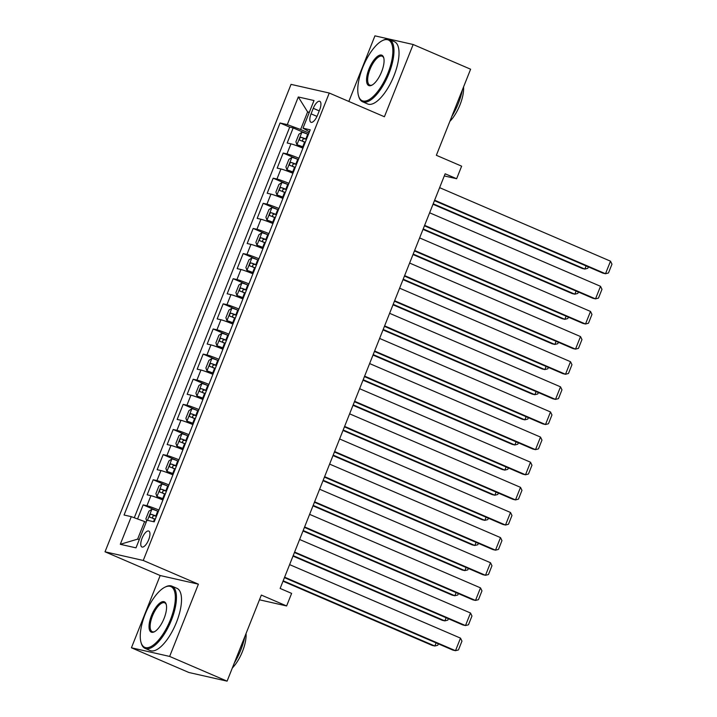 <?xml version="1.0" encoding="UTF-8"?>
<svg xmlns="http://www.w3.org/2000/svg" width="717" height="717" viewBox="0 0 717 717"><rect width="100%" height="100%" fill="white"/><g stroke="black" fill="none" stroke-linecap="round" stroke-linejoin="round"><path stroke-width="1.08" d="M148.661 539.767A8.676 3.343 -66.7 0 0 148.786 531.055A8.676 3.343 -66.7 0 0 142.056 538.27A8.676 3.343 -66.7 0 0 141.93 546.99A8.676 3.343 -66.7 0 0 148.661 539.767M131.426 647.783L188.876 672.492L227.092 681.15L169.642 656.431L198.394 584.185L143.248 560.461L105.023 551.803L160.178 575.527L131.426 647.783L169.642 656.431M143.248 560.461L329.264 93.031L291.039 84.373L105.023 551.803M329.264 93.031L384.411 116.754L413.162 44.508L374.937 35.85L348.838 101.447M413.162 44.508L470.612 69.217L436.357 155.293L461.631 166.165L456.63 178.73L445.14 173.792L280.132 588.442L291.622 593.389L286.621 605.955L261.346 595.074L227.092 681.15M302.924 148.168A10.845 0.717 -158.3 0 0 290.95 143.848L287.176 142.997L293.181 127.922L308.382 134.455L307.727 134.204L305.827 138.973A7.179 0.475 -158.3 0 0 301.131 137.288C299.563 137.951 299.159 138.955 299.93 140.308A7.179 0.475 21.7 0 1 304.626 141.993L305.281 142.253M298.926 158.224A10.845 0.717 -158.3 0 0 286.952 153.904L283.179 153.053L298.38 159.586L297.725 159.335L295.825 164.103A7.179 0.475 -158.3 0 0 291.129 162.418C289.56 163.082 289.157 164.085 289.937 165.439A7.179 0.475 21.7 0 1 294.624 167.124L295.279 167.384M283.179 153.053L277.174 168.128L280.947 168.979A10.845 0.717 -158.3 0 1 292.921 173.299M282.928 198.43A10.845 0.717 -158.3 0 0 270.945 194.11L267.181 193.258L273.177 178.183L288.377 184.717L287.723 184.466L285.823 189.234A7.179 0.475 -158.3 0 0 281.136 187.549C279.558 188.213 279.164 189.216 279.935 190.57A7.179 0.475 21.7 0 1 284.622 192.255L285.276 192.514M272.926 223.561A10.845 0.717 -158.3 0 0 260.943 219.241L257.179 218.389L263.175 203.314L278.375 209.848L277.721 209.597L275.821 214.365A7.179 0.475 -158.3 0 0 271.134 212.68C269.556 213.343 269.162 214.347 269.933 215.7A7.179 0.475 21.7 0 1 274.62 217.385L275.283 217.645M262.924 248.691A10.845 0.717 -158.3 0 0 250.95 244.372L247.177 243.52L253.173 228.445L268.382 234.979L267.719 234.728L265.819 239.496A7.179 0.475 -158.3 0 0 261.131 237.811C259.563 238.474 259.16 239.478 259.93 240.831A7.179 0.475 21.7 0 1 264.618 242.516L265.281 242.776M252.922 273.822A10.845 0.717 -158.3 0 0 240.948 269.502L237.175 268.651L243.18 253.576L258.38 260.11L257.717 259.859L255.817 264.627A7.179 0.475 -158.3 0 0 251.129 262.942C249.561 263.605 249.157 264.609 249.928 265.962A7.179 0.475 21.7 0 1 254.616 267.647L255.279 267.907M242.92 298.953A10.845 0.717 -158.3 0 0 230.946 294.633L227.172 293.782L233.177 278.707L248.378 285.241L247.723 284.99L245.823 289.758A7.179 0.475 -158.3 0 0 241.127 288.073C239.559 288.736 239.155 289.74 239.926 291.093A7.179 0.475 21.7 0 1 244.622 292.778L245.277 293.038M232.917 324.084A10.845 0.717 -158.3 0 0 220.944 319.764L217.17 318.913L223.175 303.829L238.376 310.371L237.721 310.12L235.821 314.888A7.179 0.475 -158.3 0 0 231.125 313.204C229.557 313.867 229.153 314.871 229.933 316.215A7.179 0.475 21.7 0 1 234.62 317.909L235.275 318.169M222.915 349.215A10.845 0.717 -158.3 0 0 210.941 344.895L207.177 344.043L213.173 328.96L228.373 335.502L227.719 335.251L225.819 340.019A7.179 0.475 -158.3 0 0 221.132 338.334C219.554 338.998 219.16 340.001 219.931 341.346A7.179 0.475 21.7 0 1 224.618 343.04L225.272 343.3M212.922 374.346A10.845 0.717 -158.3 0 0 200.939 370.026L197.175 369.174L203.171 354.09L218.371 360.633L217.717 360.382L215.817 365.15A7.179 0.475 -158.3 0 0 211.13 363.465C209.552 364.128 209.158 365.132 209.929 366.477A7.179 0.475 21.7 0 1 214.616 368.171L215.27 368.43M202.92 399.477A10.845 0.717 -158.3 0 0 190.946 395.157L187.173 394.305L193.169 379.221L208.378 385.764L207.715 385.504L205.815 390.281A7.179 0.475 -158.3 0 0 201.127 388.596C199.559 389.259 199.156 390.263 199.926 391.607A7.179 0.475 21.7 0 1 204.614 393.301L205.277 393.561M192.918 424.607A10.845 0.717 -158.3 0 0 180.944 420.287L177.171 419.436L183.176 404.352L198.376 410.895L197.713 410.635L195.813 415.412A7.179 0.475 -158.3 0 0 191.125 413.727C189.557 414.39 189.154 415.394 189.924 416.738A7.179 0.475 21.7 0 1 194.612 418.432L195.275 418.692M182.916 449.738A10.845 0.717 -158.3 0 0 170.942 445.418L167.169 444.567L173.173 429.483L188.374 436.026L187.711 435.766L185.811 440.543A7.179 0.475 -158.3 0 0 181.123 438.858C179.555 439.521 179.151 440.525 179.922 441.869A7.179 0.475 21.7 0 1 184.619 443.563L185.273 443.814M172.914 474.869A10.845 0.717 -158.3 0 0 160.94 470.549L157.166 469.698L163.171 454.614L178.372 461.156L177.717 460.897L175.817 465.674A7.179 0.475 -158.3 0 0 171.121 463.989C169.553 464.652 169.149 465.656 169.92 467A7.179 0.475 21.7 0 1 174.616 468.694L175.271 468.945M162.911 500A10.845 0.717 -158.3 0 0 150.937 495.68L147.173 494.829L153.169 479.745L168.37 486.287L167.715 486.027L165.815 490.804A7.179 0.475 -158.3 0 0 161.128 489.119C159.55 489.783 159.156 490.786 159.927 492.131A7.179 0.475 21.7 0 1 164.614 493.825L165.269 494.076M313.266 108.312L311.07 113.842A8.407 3.235 -66.7 0 0 310.954 122.284A8.407 3.235 -66.7 0 0 317.47 115.294L319.674 109.764A8.407 3.235 -66.7 0 0 319.791 101.321A8.407 3.235 -66.7 0 0 313.266 108.312L319.226 110.875M309.197 112.596L307.62 111.915L300.62 129.508L287.302 124.624L280.069 122.983L124.059 515.021L131.292 516.661L120.286 544.302L135.988 547.86L146.985 520.21L154.218 521.851L310.228 129.813L302.995 128.173L309.439 131.794M287.302 124.624L298.299 96.974L314.001 100.532L302.995 128.173M293.181 127.922L289.722 127.133L134.276 517.755M158.914 510.047A10.845 0.717 21.7 0 0 146.94 505.736L143.167 504.876L137.565 518.965M153.169 479.745L156.942 480.605A10.845 0.717 21.7 0 1 168.916 484.916M163.171 454.614L166.944 455.474A10.845 0.717 21.7 0 1 178.918 459.794M173.173 429.483L176.938 430.343A10.845 0.717 21.7 0 1 188.921 434.663M183.176 404.352L186.94 405.213A10.845 0.717 21.7 0 1 198.914 409.532M193.169 379.221L196.942 380.082A10.845 0.717 21.7 0 1 208.916 384.402M203.171 354.09L206.944 354.951A10.845 0.717 21.7 0 1 218.918 359.271M213.173 328.96L216.946 329.82A10.845 0.717 21.7 0 1 228.92 334.14M223.175 303.829L226.948 304.689A10.845 0.717 21.7 0 1 238.922 309.009M233.177 278.707L236.942 279.558A10.845 0.717 21.7 0 1 248.924 283.878M243.18 253.576L246.944 254.427A10.845 0.717 21.7 0 1 258.927 258.747M253.173 228.445L256.946 229.297A10.845 0.717 21.7 0 1 268.92 233.617M263.175 203.314L266.948 204.166A10.845 0.717 21.7 0 1 278.922 208.486M273.177 178.183L276.95 179.035A10.845 0.717 21.7 0 1 288.924 183.355M308.928 133.084L300.62 129.508M259.464 599.806L286.621 605.955M444.289 175.934L456.63 178.73M309.314 112.3L307.62 111.915L298.299 96.974M146.187 522.227L144.61 521.546L137.61 539.139L139.304 539.525M289.722 127.133L280.069 122.983M143.167 504.876L158.367 511.418L157.713 511.158L155.813 515.935A7.179 0.475 -158.3 0 0 151.126 514.25C149.548 514.914 149.154 515.917 149.925 517.262A7.179 0.475 21.7 0 1 154.612 518.956L155.266 519.207M131.292 516.661L144.61 521.546M120.286 544.302L137.61 539.139M198.394 584.185L160.178 575.527M439.629 187.657L610.508 261.176L605.506 273.742L602.925 273.15L434.448 200.67M434.627 200.222L605.506 273.742L608.473 272.962L611.977 264.17L610.508 261.176M307.727 134.204A7.179 0.475 21.7 0 0 301.974 132.215L298.908 134.258L295.906 141.805L296.972 144.78A7.179 0.475 21.7 0 1 302.726 146.77L303.381 147.021M296.972 144.78L303.291 147.245M433.014 204.264L582.267 268.472L584.848 269.063L433.193 203.816M306.482 139.232L305.827 138.973M303.237 141.724C302.054 140.2 302.457 139.197 304.438 138.713L306.392 139.448M588.37 266.894L587.815 268.283L584.848 269.063L586.103 265.917M387.906 73.233A33.072 12.736 -66.7 0 0 382.295 40.672A33.072 12.736 -66.7 0 0 362.703 67.523A33.072 12.736 -66.7 0 0 358.545 95.881A33.072 12.736 -66.7 0 0 387.906 73.233M382.295 40.672L383.165 40.233A33.887 13.049 113.3 0 1 389.385 39.552A33.887 13.049 113.3 0 1 388.91 73.6A33.887 13.049 113.3 0 1 362.605 101.796A33.887 13.049 113.3 0 1 358.823 96.804L358.545 95.881M381.605 71.799A16.536 6.372 113.3 0 1 371.809 85.224A16.536 6.372 113.3 0 1 369.004 68.949A16.536 6.372 113.3 0 1 383.685 57.62A16.536 6.372 113.3 0 1 381.605 71.799M383.81 58.113A15.72 6.059 -66.7 0 0 382.206 56.231A15.72 6.059 -66.7 0 0 370.008 69.316A15.72 6.059 -66.7 0 0 369.784 85.117A15.72 6.059 -66.7 0 0 372.248 84.991M462.375 89.903A33.887 13.049 113.3 0 1 458.306 103.454A33.887 13.049 113.3 0 1 451.818 116.45M463.558 86.936A24.396 9.393 113.3 0 1 459.973 104.906A24.396 9.393 113.3 0 1 449.846 121.388M389.385 39.552L394.44 41.72A33.887 13.049 113.3 0 1 393.965 75.769A33.887 13.049 113.3 0 1 367.66 103.974L362.605 101.796M170.395 619.82A33.072 12.736 -66.7 0 0 164.785 587.259A33.072 12.736 -66.7 0 0 145.192 614.111A33.072 12.736 -66.7 0 0 141.034 642.477A33.072 12.736 -66.7 0 0 170.395 619.82M164.785 587.259L165.645 586.829A33.887 13.049 113.3 0 1 171.874 586.139A33.887 13.049 113.3 0 1 171.39 620.187A33.887 13.049 113.3 0 1 145.094 648.392A33.887 13.049 113.3 0 1 141.312 643.4L141.034 642.477M164.094 618.395A16.536 6.372 113.3 0 1 154.289 631.82A16.536 6.372 113.3 0 1 151.493 615.544A16.536 6.372 113.3 0 1 166.174 604.216A16.536 6.372 113.3 0 1 164.094 618.395M166.299 604.7A15.72 6.059 -66.7 0 0 164.695 602.818A15.72 6.059 -66.7 0 0 152.488 615.903A15.72 6.059 -66.7 0 0 152.264 631.704A15.72 6.059 -66.7 0 0 154.738 631.578M244.864 636.499A33.887 13.049 113.3 0 1 240.787 650.041A33.887 13.049 113.3 0 1 234.298 663.037M246.039 633.532A24.396 9.393 113.3 0 1 242.463 651.502A24.396 9.393 113.3 0 1 232.335 667.984M171.874 586.139L176.929 588.316A33.887 13.049 113.3 0 1 176.445 622.365A33.887 13.049 113.3 0 1 150.149 650.561L145.094 648.392M215.969 678.632A33.887 13.049 113.3 0 1 214.804 678.372M429.626 212.788L600.514 286.307L595.513 298.872L592.923 298.281L424.446 225.801M424.625 225.353L595.513 298.872L598.471 298.093L601.975 289.301L600.514 286.307M419.624 237.919L590.512 311.438L585.511 324.003L582.93 323.412L414.444 250.932M414.623 250.484L585.511 324.003L588.469 323.224L591.973 314.431L590.512 311.438M409.622 263.049L580.51 336.569L575.509 349.134L572.928 348.543L404.442 276.063M404.621 275.615L575.509 349.134L578.467 348.354L581.971 339.562L580.51 336.569M399.62 288.18L570.508 361.7L565.507 374.265L562.926 373.674L394.44 301.194M394.619 300.746L565.507 374.265L568.473 373.485L571.969 364.693L570.508 361.7M297.725 159.335A7.179 0.475 21.7 0 0 291.971 157.346L288.906 159.389L285.904 166.936L286.979 169.911A7.179 0.475 21.7 0 1 292.724 171.901L293.378 172.152M286.979 169.911L293.298 172.376M423.012 229.395L572.265 293.603L574.846 294.194L423.191 228.947M296.48 164.363L295.825 164.103M293.235 166.855C292.052 165.331 292.455 164.327 294.436 163.843L296.39 164.578M578.368 292.025L577.812 293.414L574.846 294.194L576.101 291.048M287.723 184.466A7.179 0.475 21.7 0 0 281.978 182.476L278.904 184.52L275.911 192.066L276.977 195.042A7.179 0.475 21.7 0 1 282.722 197.032L283.376 197.283M276.977 195.042L283.296 197.507M413.01 254.526L562.271 318.733L564.853 319.325L413.189 254.078M286.477 189.494L285.823 189.234M283.242 191.986C282.059 190.462 282.453 189.458 284.443 188.974L286.397 189.709M568.366 317.147L567.81 318.545L564.853 319.325L566.098 316.179M277.721 209.597A7.179 0.475 21.7 0 0 271.976 207.607L268.911 209.651L265.908 217.197L266.975 220.173A7.179 0.475 21.7 0 1 272.72 222.162L273.374 222.413M266.975 220.173L273.294 222.637M403.017 279.657L552.269 343.864L554.85 344.456L403.187 279.209M276.475 214.625L275.821 214.365M273.24 217.117C272.057 215.593 272.451 214.589 274.441 214.105L276.395 214.84M558.364 342.278L557.808 343.676L554.85 344.456L556.096 341.31M267.719 234.728A7.179 0.475 21.7 0 0 261.974 232.738L258.909 234.782L255.906 242.328L256.973 245.304A7.179 0.475 21.7 0 1 262.718 247.293L263.381 247.544M256.973 245.304L263.291 247.768M393.015 304.788L542.267 368.995L544.848 369.587L393.194 304.34M266.482 239.756L265.819 239.496M263.238 242.247C262.055 240.724 262.458 239.72 264.439 239.236L266.392 239.971M548.362 367.409L547.815 368.807L544.848 369.587L546.103 366.441M389.618 313.311L560.506 386.83L555.505 399.396L552.924 398.804L384.437 326.325M384.617 325.877L555.505 399.396L558.471 398.616L561.967 389.824L560.506 386.83M257.717 259.859A7.179 0.475 21.7 0 0 251.972 257.869L248.907 259.913L245.904 267.45L246.971 270.434A7.179 0.475 21.7 0 1 252.716 272.424L253.379 272.675M246.971 270.434L253.289 272.89M383.012 329.919L532.265 394.126L534.846 394.717L383.192 329.47M256.48 264.887L255.817 264.627M253.235 267.378C252.052 265.855 252.456 264.851 254.436 264.367L256.39 265.102M538.368 392.54L537.813 393.938L534.846 394.717L536.101 391.572M379.625 338.442L550.504 411.961L545.503 424.527L542.921 423.935L374.444 351.455M374.624 351.007L545.503 424.527L548.469 423.747L551.965 414.955L550.504 411.961M247.723 284.99A7.179 0.475 21.7 0 0 241.97 283L238.904 285.043L235.902 292.581L236.968 295.565A7.179 0.475 21.7 0 1 242.722 297.555L243.377 297.806M236.968 295.565L243.287 298.021M373.01 355.049L522.263 419.257L524.844 419.848L373.19 354.601M246.478 290.018L245.823 289.758M243.233 292.509C242.05 290.985 242.454 289.982 244.434 289.498L246.388 290.233M528.366 417.67L527.811 419.069L524.844 419.848L526.099 416.702M369.622 363.573L540.501 437.083L535.509 449.649L532.919 449.066L364.442 376.586M364.621 376.138L535.509 449.649L538.467 448.878L541.971 440.086L540.501 437.083M237.721 310.12A7.179 0.475 21.7 0 0 231.967 308.131L228.902 310.174L225.9 317.712L226.966 320.696A7.179 0.475 21.7 0 1 232.72 322.686L233.375 322.937M226.966 320.696L233.294 323.152M363.008 380.18L512.261 444.388L514.842 444.979L363.187 379.732M236.476 315.148L235.821 314.888M233.231 317.64C232.048 316.116 232.451 315.113 234.432 314.629L236.386 315.363M518.364 442.801L517.808 444.199L514.842 444.979L516.097 441.833M359.62 388.704L530.508 462.214L525.507 474.779L522.926 474.197L354.44 401.717M354.619 401.269L525.507 474.779L528.465 474.009L531.969 465.216L530.508 462.214M227.719 335.251A7.179 0.475 21.7 0 0 221.974 333.262L218.9 335.305L215.907 342.843L216.973 345.827A7.179 0.475 21.7 0 1 222.718 347.817L223.372 348.068M216.973 345.827L223.292 348.283M353.006 405.311L502.258 469.518L504.849 470.11L353.185 404.863M226.473 340.279L225.819 340.019M223.238 342.771C222.055 341.247 222.449 340.243 224.439 339.759L226.393 340.494M508.362 467.932L507.806 469.33L504.849 470.11L506.094 466.964M349.618 413.834L520.506 487.345L515.505 499.91L512.924 499.328L344.438 426.848M344.617 426.4L515.505 499.91L518.463 499.14L521.967 490.347L520.506 487.345M217.717 360.382A7.179 0.475 21.7 0 0 211.972 358.392L208.907 360.436L205.904 367.973L206.971 370.958A7.179 0.475 21.7 0 1 212.716 372.939L213.37 373.198M206.971 370.958L213.29 373.414M343.013 430.442L492.265 494.649L494.847 495.241L343.183 429.994M216.471 365.41L215.817 365.15M213.236 367.902C212.053 366.378 212.447 365.374 214.437 364.89L216.391 365.625M498.36 493.063L497.804 494.461L494.847 495.241L496.092 492.095M339.616 438.965L510.504 512.476L505.503 525.041L502.922 524.459L334.436 451.979M334.615 451.531L505.503 525.041L508.47 524.27L511.965 515.478L510.504 512.476M207.715 385.504A7.179 0.475 21.7 0 0 201.97 383.523L198.905 385.567L195.902 393.104L196.969 396.089A7.179 0.475 21.7 0 1 202.714 398.069L203.377 398.329M196.969 396.089L203.287 398.544M333.011 455.573L482.263 519.78L484.844 520.363L333.19 455.125M206.478 390.541L205.815 390.281M203.234 393.033C202.051 391.509 202.454 390.505 204.435 390.021L206.388 390.756M488.358 518.194L487.802 519.592L484.844 520.363L486.099 517.226M329.614 464.096L500.502 537.607L495.501 550.172L492.92 549.589L324.434 477.11M324.613 476.662L495.501 550.172L498.467 549.401L501.963 540.609L500.502 537.607M197.713 410.635A7.179 0.475 21.7 0 0 191.968 408.654L188.903 410.698L185.9 418.235L186.967 421.22A7.179 0.475 21.7 0 1 192.712 423.2L193.375 423.46M186.967 421.22L193.285 423.675M323.008 480.704L472.261 544.911L474.842 545.494L323.188 480.256M196.476 415.672L195.813 415.412M193.231 418.163C192.048 416.64 192.452 415.636 194.432 415.152L196.386 415.887M478.364 543.325L477.809 544.723L474.842 545.494L476.097 542.357M319.612 489.227L490.5 562.737L485.499 575.303L482.917 574.72L314.44 502.241M314.62 501.792L485.499 575.303L488.465 574.532L491.961 565.74L490.5 562.737M187.711 435.766A7.179 0.475 21.7 0 0 181.966 433.785L178.9 435.828L175.898 443.366L176.965 446.35A7.179 0.475 21.7 0 1 182.718 448.331L183.373 448.591M176.965 446.35L183.283 448.806M313.006 505.835L462.259 570.042L464.84 570.624L313.186 505.386M186.474 440.803L185.811 440.543M183.229 443.294C182.046 441.771 182.45 440.767 184.43 440.283L186.384 441.018M468.362 568.456L467.807 569.854L464.84 570.624L466.095 567.479M177.717 460.897A7.179 0.475 21.7 0 0 171.963 458.916L168.898 460.959L165.896 468.497L166.962 471.481A7.179 0.475 21.7 0 1 172.716 473.462L173.371 473.722M166.962 471.481L173.29 473.937M303.004 530.965L452.257 595.173L454.838 595.755L303.183 530.517M176.472 465.933L175.817 465.674M173.227 468.425C172.044 466.901 172.447 465.898 174.428 465.414L176.382 466.149M458.36 593.586L457.805 594.985L454.838 595.755L456.093 592.609M167.715 486.027A7.179 0.475 21.7 0 0 161.97 484.047L158.896 486.09L155.903 493.628L156.969 496.612A7.179 0.475 21.7 0 1 162.714 498.593L163.368 498.853M156.969 496.612L163.288 499.068M293.002 556.096L442.255 620.304L444.845 620.886L293.181 555.648M166.469 491.064L165.815 490.804M163.234 493.556C162.051 492.032 162.445 491.028 164.426 490.545L166.389 491.279M448.358 618.717L447.802 620.115L444.845 620.886L446.091 617.74M309.619 514.358L480.498 587.868L475.505 600.434L472.915 599.851L304.438 527.371M304.617 526.923L475.505 600.434L478.463 599.663L481.967 590.862L480.498 587.868M299.616 539.489L470.504 612.999L465.503 625.565L462.922 624.982L294.436 552.502M294.615 552.054L465.503 625.565L468.461 624.794L471.965 615.993L470.504 612.999M289.614 564.62L460.502 638.13L455.501 650.695L452.92 650.113L284.434 577.633M284.613 577.185L455.501 650.695L458.459 649.925L461.963 641.123L460.502 638.13M283 581.227L432.261 645.434L434.843 646.017L283.179 580.779M146.689 520.972L145.901 518.758L148.894 511.221L151.968 509.178A7.179 0.475 21.7 0 1 157.713 511.158M156.467 516.195L155.813 515.935M153.232 518.687C152.049 517.163 152.443 516.159 154.433 515.675L156.387 516.41M438.356 643.848L437.8 645.246L434.843 646.017L436.088 642.871M286.952 153.904L290.95 143.848M146.94 505.736L150.937 495.68M156.942 480.605L160.94 470.549M166.944 455.474L170.942 445.418M176.938 430.343L180.944 420.287M186.94 405.213L190.946 395.157M196.942 380.082L200.939 370.026M206.944 354.951L210.941 344.895M216.946 329.82L220.944 319.764M226.948 304.689L230.946 294.633M236.942 279.558L240.948 269.502M246.944 254.427L250.95 244.372M256.946 229.297L260.943 219.241M266.948 204.166L270.945 194.11M276.95 179.035L280.947 168.979M317.004 116.387L311.07 113.842M301.902 132.269L296.946 144.709M304.626 141.993L302.726 146.77M304.438 138.713L301.131 137.288M291.9 157.399L286.943 169.839M294.624 167.124L292.724 171.901M294.436 163.843L291.129 162.418M281.898 182.53L276.95 194.97M284.622 192.255L282.722 197.032M284.443 188.974L281.136 187.549M271.895 207.661L266.948 220.101M274.62 217.385L272.72 222.162M274.441 214.105L271.134 212.68M261.893 232.792L256.946 245.232M264.618 242.516L262.718 247.293M264.439 239.236L261.131 237.811M251.891 257.923L246.944 270.363M254.616 267.647L252.716 272.424M254.436 264.367L251.129 262.942M241.898 283.054L236.942 295.494M244.622 292.778L242.722 297.555M244.434 289.498L241.127 288.073M231.896 308.185L226.939 320.624M234.62 317.909L232.72 322.686M234.432 314.629L231.125 313.204M221.894 333.315L216.946 345.755M224.618 343.04L222.718 347.817M224.439 339.759L221.132 338.334M211.891 358.446L206.944 370.886M214.616 368.171L212.716 372.939M214.437 364.89L211.13 363.465M201.889 383.577L196.942 396.017M204.614 393.301L202.714 398.069M204.435 390.021L201.127 388.596M191.887 408.708L186.94 421.148M194.612 418.432L192.712 423.2M194.432 415.152L191.125 413.727M181.894 433.839L176.938 446.279M184.619 443.563L182.718 448.331M184.43 440.283L181.123 438.858M171.892 458.97L166.936 471.41M174.616 468.694L172.716 473.462M174.428 465.414L171.121 463.989M161.89 484.1L156.942 496.54M164.614 493.825L162.714 498.593M164.426 490.545L161.128 489.119M151.887 509.231L147.469 520.327M154.612 518.956L153.519 521.689M154.433 515.675L151.126 514.25"/></g></svg>
